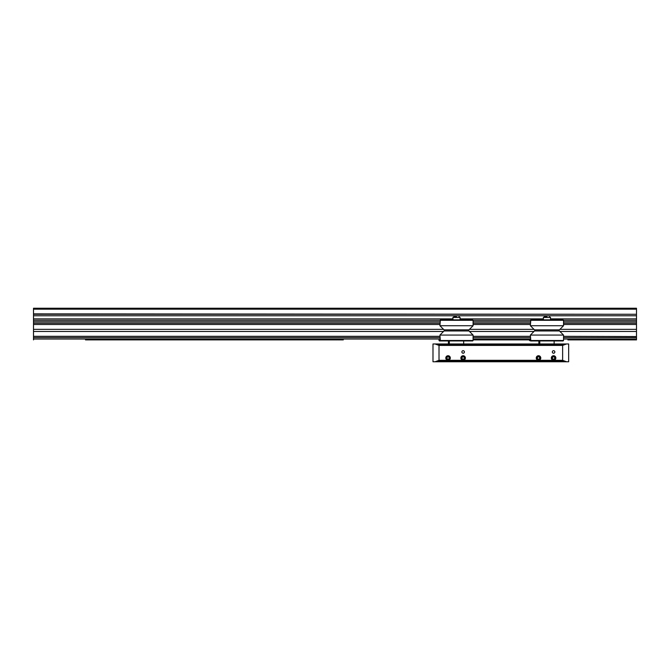 <?xml version="1.0" encoding="UTF-8"?>
<svg xmlns="http://www.w3.org/2000/svg" width="670" height="670" viewBox="0 0 670 670"><rect width="100%" height="100%" fill="white"/><g stroke="black" fill="none" stroke-linecap="round" stroke-linejoin="round"><path stroke-width="1" d="M464.411 351.959A1.273 1.273 0 0 0 463.137 350.686A1.273 1.273 0 0 0 461.865 351.959A1.273 1.273 0 0 0 463.137 353.232A1.273 1.273 0 0 0 464.411 351.959M465.399 357.989A2.261 2.261 0 0 0 463.137 355.728A2.261 2.261 0 0 0 460.876 357.989A2.261 2.261 0 0 0 463.137 360.251A2.261 2.261 0 0 0 465.399 357.989M464.854 356.524L463.707 355.803M461.211 356.8L461.211 359.179M450.324 357.989A2.261 2.261 0 0 0 448.062 355.728A2.261 2.261 0 0 0 445.801 357.989A2.261 2.261 0 0 0 448.062 360.251A2.261 2.261 0 0 0 449.52 356.256L447.133 355.929M446.84 356.088L445.885 357.386M554.861 351.959A1.273 1.273 0 0 0 553.587 350.686A1.273 1.273 0 0 0 552.315 351.959A1.273 1.273 0 0 0 553.587 353.232A1.273 1.273 0 0 0 554.861 351.959M555.849 357.989A2.261 2.261 0 0 0 553.587 355.728A2.261 2.261 0 0 0 551.326 357.989A2.261 2.261 0 0 0 553.587 360.251A2.261 2.261 0 0 0 555.849 357.989A2.261 2.261 0 0 1 553.696 360.251A2.261 2.261 0 0 1 551.326 358.098A2.261 2.261 0 0 1 553.479 355.728M555.664 357.093L554.157 355.803M553.537 355.728L551.326 357.989L551.661 359.179M540.774 357.989A2.261 2.261 0 0 0 538.513 355.728A2.261 2.261 0 0 0 536.251 357.989A2.261 2.261 0 0 0 538.513 360.251A2.261 2.261 0 0 0 539.97 356.256A2.261 2.261 0 0 0 536.779 356.532M538.747 355.736L537.583 355.929M537.29 356.088L536.335 357.386M435.106 361.758L439.018 360.318L562.632 360.318L566.544 361.758L432.988 361.758L432.988 343.97L566.544 343.97L562.632 345.41L439.018 345.41L435.106 343.97M566.544 343.97L568.663 343.97L568.663 361.758L566.544 361.758M554.81 359.891L555.79 358.517M536.318 358.517L538.747 360.242M464.36 359.891L465.34 358.517M449.796 359.447A2.261 2.261 0 0 1 445.801 357.989L448.297 360.242M530.824 340.955L529.468 340.502L563.537 340.502L563.537 335.075L530.372 335.075L530.824 340.955L563.085 340.955L563.537 340.502M559.425 329.833L558.864 330.402L559.425 330.963L534.476 330.963L535.045 330.402L534.476 329.833L559.425 329.833L563.537 325.729L563.537 320.302L473.07 320.285M534.476 329.833L530.372 325.729L530.824 319.85L563.085 319.85L563.537 320.302M530.372 325.729L563.537 325.729M468.975 329.833L468.414 330.402L468.975 330.963L444.026 330.963L444.595 330.402L444.026 329.833L468.975 329.833L473.087 325.729L473.087 320.302L33.5 320.285L33.5 318.861L452.928 318.861M473.087 340.502L472.635 340.955L439.47 340.955L439.018 340.502L473.087 340.502L473.087 335.075L439.922 335.075L440.374 340.955M444.026 329.833L439.922 325.729L440.374 319.85L472.635 319.85L473.087 320.302M439.922 325.729L473.087 325.729M546.955 316.784L544.417 316.784L546.955 316.784M544.417 316.784L543.378 317.454L550.531 317.454L550.531 319.85M553.671 359.824A1.843 1.843 0 0 0 555.422 357.906A1.843 1.843 0 0 0 553.504 356.155A1.843 1.843 0 0 0 551.753 358.073A1.843 1.843 0 0 0 553.671 359.824M554.743 358.592L554.685 357.286L553.529 356.683L552.432 357.386L552.49 358.693L553.646 359.296L554.743 358.592M536.251 357.989A2.261 2.261 0 0 0 540.246 359.447M539.693 356.582A1.843 1.843 0 0 0 537.106 356.809A1.843 1.843 0 0 0 537.332 359.396A1.843 1.843 0 0 0 539.919 359.17A1.843 1.843 0 0 0 539.693 356.582M538.069 356.758L537.231 357.763L537.675 358.986L538.956 359.221L539.794 358.216L539.35 356.993L538.069 356.758M449.52 356.256A2.261 2.261 0 0 0 446.329 356.532M449.243 356.582A1.843 1.843 0 0 0 446.656 356.809A1.843 1.843 0 0 0 446.882 359.396A1.843 1.843 0 0 0 449.469 359.17A1.843 1.843 0 0 0 449.243 356.582M447.619 356.758L446.781 357.763L447.225 358.986L448.506 359.221L449.344 358.216L448.9 356.993L447.619 356.758M463.246 360.251A2.261 2.261 0 0 0 465.399 357.88A2.261 2.261 0 0 0 463.029 355.728A2.261 2.261 0 0 0 460.876 358.098A2.261 2.261 0 0 0 463.246 360.251M463.221 359.824A1.843 1.843 0 0 0 464.972 357.906A1.843 1.843 0 0 0 463.054 356.155A1.843 1.843 0 0 0 461.303 358.073A1.843 1.843 0 0 0 463.221 359.824M464.293 358.592L464.235 357.286L463.079 356.683L461.982 357.386L462.04 358.693L463.196 359.296L464.293 358.592M456.505 316.784L453.967 316.784L456.505 316.784M453.967 316.784L452.928 317.454L460.081 317.454L460.081 319.85M33.5 336.541L33.5 324.489L439.922 324.489M563.537 321.784L636.5 321.784L636.5 339.899L584.491 339.899M439.922 321.784L33.5 321.784L33.5 324.489M439.922 336.315L33.5 336.315L33.5 339.02L439.922 339.02M636.5 336.541L563.537 336.315M343.291 339.899L85.509 339.899M102.091 339.899L206.109 339.899M222.691 339.899L326.709 339.899M473.087 339.899L530.372 339.899L473.087 339.899M636.5 339.899L567.909 339.899M33.5 339.899L33.5 339.02M473.087 339.02L530.372 339.02M563.537 339.02L636.5 339.02M473.087 321.784L530.372 321.784M33.5 321.784L33.5 320.285M563.52 320.285L636.5 320.285L636.5 314.272L33.5 314.272L33.5 318.861M636.5 321.784L636.5 320.285M33.5 308.434L636.5 308.242L33.5 308.242L33.5 313.887L636.5 314.272M636.5 308.434L636.5 313.887M565.497 361.566L436.153 361.566M565.497 344.162L436.153 344.162M564.14 361.038L437.51 361.038M439.018 345.41L439.018 360.318M562.632 345.41L562.632 360.318M564.14 344.69L437.51 344.69M33.5 329.339L443.532 329.339M469.477 329.339L533.982 329.339M559.927 329.339L636.5 329.339M33.5 331.466L443.532 331.466M469.477 331.466L533.982 331.466M559.927 331.466L636.5 331.466M33.5 323.2L439.922 323.2M473.087 323.2L530.372 323.2M563.537 323.2L636.5 323.2M33.5 337.605L439.922 337.605M473.087 337.605L530.372 337.605M563.537 337.605L636.5 337.605M460.081 318.861L543.378 318.861M550.531 318.861L636.5 318.861M33.5 315.779L636.5 315.779M33.5 309.172L636.5 309.172M529.468 340.502L529.468 339.899M559.425 330.963L563.537 335.075M534.476 330.963L530.372 335.075M468.975 330.963L473.087 335.075M444.026 330.963L439.922 335.075M439.018 340.502L439.018 339.899M538.873 343.97L538.873 340.955M554.132 343.97L554.132 340.955M539.777 343.97L539.777 340.955M543.378 317.454L543.378 319.85M550.531 317.454L549.492 316.784M463.682 343.97L463.682 340.955M449.327 343.97L449.327 340.955M452.928 317.454L452.928 319.85M460.081 317.454L459.042 316.784M448.423 343.97L448.423 340.955M473.087 336.315L530.372 336.315M473.087 324.489L530.372 324.489M563.537 324.489L636.5 324.489"/></g></svg>
